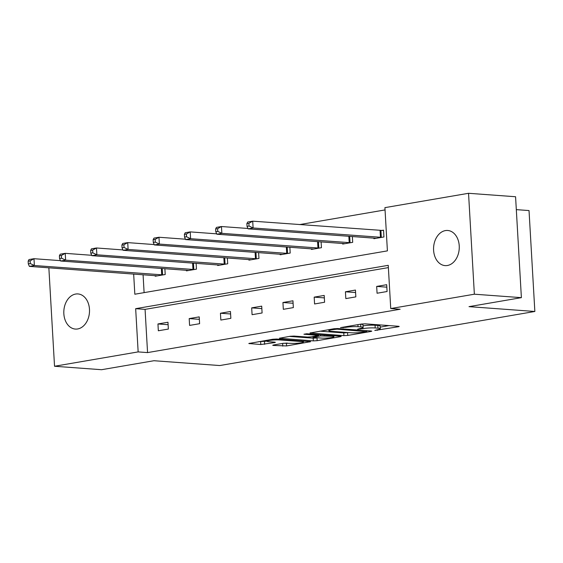 <?xml version="1.0" encoding="UTF-8"?>
<svg xmlns="http://www.w3.org/2000/svg" width="563" height="563" viewBox="0 0 563 563"><rect width="100%" height="100%" fill="white"/><g stroke="black" fill="none" stroke-linecap="round" stroke-linejoin="round"><path stroke-width="0.84" d="M374.803 330.474L398.358 326.751L399.209 326.456L398.477 326.28L365.246 323.838L361.432 324.042L340.545 327.624L345.83 327.349A8.642 1.056 176.7 0 1 358.033 326.702L360.799 326.906A8.642 1.056 176.7 0 1 363.142 327.49A8.642 1.056 176.7 0 1 360.419 328.419L357.632 329.214L363.001 328.609A8.642 1.056 176.7 0 1 375.204 327.962L377.97 328.166A8.642 1.056 176.7 0 1 380.314 328.75A8.642 1.056 176.7 0 1 377.59 329.679L374.803 330.474M75.653 294.048A17.615 12.829 94.2 0 1 77.947 293.935A17.615 12.829 94.2 0 1 89.517 310.875A17.615 12.829 94.2 0 1 77.666 328.961A17.615 12.829 94.2 0 1 75.372 329.074A17.615 12.829 94.2 0 1 63.802 312.134A17.615 12.829 94.2 0 1 75.653 294.048M445.41 230.591A17.615 12.829 94.2 0 1 447.705 230.478A17.615 12.829 94.2 0 1 459.274 247.41A17.615 12.829 94.2 0 1 447.423 265.497A17.615 12.829 94.2 0 1 445.122 265.609A17.615 12.829 94.2 0 1 433.559 248.677A17.615 12.829 94.2 0 1 445.41 230.591M273.569 344.978L272.717 345.267L273.449 345.45L286.588 345.935L310.635 341.657L276.672 339.039L272.858 339.243L248.811 343.514L260.803 344.521L274.547 342.614L275.391 342.325L274.667 342.142L269.079 341.734A7.228 0.88 176.7 0 1 267.122 341.248A7.228 0.88 176.7 0 1 271.655 340.165A7.228 0.88 176.7 0 1 279.6 339.925L301.479 341.537A7.228 0.88 176.7 0 1 303.436 342.022A7.228 0.88 176.7 0 1 298.897 343.106A7.228 0.88 176.7 0 1 290.958 343.339L283.499 343.275L273.569 344.978M133.663 274.04L134.831 294.224L387.407 250.873L384.916 207.641L468.543 193.292L515.574 196.74L521.387 297.651L469.014 306.645L534.85 311.473L219.774 365.549L153.938 360.721L101.558 369.708L54.534 366.26L48.854 267.812M521.387 297.651L474.363 294.203L390.736 308.552L388.245 265.328L135.662 308.679L138.153 351.903L54.534 366.26M388.371 267.608L145.071 309.368L147.562 352.593L400.138 309.242L390.736 308.552M147.562 352.593L138.153 351.903M343.923 335.639L347.737 335.435L370.933 331.459L371.784 331.164L371.052 330.981L337.814 328.546L334.007 328.75L309.953 333.022L343.923 335.639L343.761 332.916L348.384 332.571M340.362 336.702L317.159 340.685L313.352 340.889L279.382 338.264L290.163 336.273L293.97 336.069L307.454 337.061L311.262 336.857L318.7 335.435L303.936 334.225L306.687 333.753L340.481 336.231L341.213 336.414L340.362 336.702L340.334 336.224M468.543 193.292L474.363 294.203M534.85 311.473L529.03 210.562L516.313 209.633M186.409 270.254L186.444 270.866L196.459 269.149L196.121 263.308M248.902 259.529L248.937 260.141L258.952 258.424L258.614 252.583M311.395 248.797L311.43 249.416L321.445 247.699L321.107 241.858M373.888 238.072L373.923 238.691L383.938 236.974L383.544 230.154L381.306 230.534M385.05 209.929L299.544 224.602M143.072 274.73L144.107 292.633M342.642 243.434L342.677 244.053L352.691 242.336L352.354 236.495M280.149 254.159L280.184 254.779L290.198 253.061L289.861 247.22M217.656 264.891L217.691 265.504L227.705 263.787L227.368 257.945M155.156 275.617L155.198 276.229L165.212 274.512L164.875 268.671M145.071 309.368L135.662 308.679M157.95 323.957L167.964 322.24L168.358 329.059L158.337 330.777L157.95 323.957L168.105 324.703M189.196 318.595L199.211 316.878L199.605 323.697L189.59 325.414L189.196 318.595L199.351 319.341M220.443 313.232L230.457 311.515L230.851 318.334L220.837 320.051L220.443 313.232L230.598 313.978M251.689 307.87L261.704 306.152L262.098 312.972L252.083 314.689L251.689 307.87L261.844 308.615M282.936 302.507L292.95 300.79L293.344 307.609L283.33 309.326L282.936 302.507L293.091 303.253M314.182 297.144L324.197 295.427L324.591 302.24L314.576 303.964L314.182 297.144L324.337 297.89M345.429 291.782L355.443 290.065L355.837 296.877L345.823 298.601L345.429 291.782L355.584 292.528M376.675 286.419L386.69 284.702L387.084 291.514L377.069 293.239L376.675 286.419L386.83 287.165M380.314 328.75L380.152 326.019A8.642 1.056 176.7 0 0 377.815 325.442L377.97 328.166M363.044 325.85A8.642 1.056 176.7 0 1 375.042 325.238L377.815 325.442M363.142 327.49L362.98 324.76A8.642 1.056 176.7 0 0 360.644 324.182L360.799 326.906M380.215 327.11L389.082 325.59M319.925 331.164L343.761 332.916M366.182 331.635L337.096 329.165L331.579 329.798A8.642 1.056 176.7 0 0 328.855 330.727A8.642 1.056 176.7 0 0 331.192 331.311L351.136 332.775A8.642 1.056 176.7 0 0 363.332 332.128L366.182 331.635M317.814 337.821L317.004 337.962L317.159 340.685M289.347 336.414L313.19 338.159L317.004 337.962M321.438 338.089A7.228 0.88 176.7 0 0 329.376 337.849A7.228 0.88 176.7 0 0 333.915 336.765A7.228 0.88 176.7 0 0 331.959 336.28L320.438 335.914L313 337.336L321.438 338.089M258.776 341.657L267.115 341.136M282.689 343.409L287.243 343.064M246.876 223.631L247.037 226.361L249.036 226.016L248.881 223.286L246.876 223.631L247.706 222.026L252.71 221.168L253.104 227.98L248.1 228.845L376.161 238.304M383.565 230.534L252.71 221.168L248.881 223.286M381.7 237.354L253.104 227.98L249.036 226.016M248.1 228.845L247.037 226.361M215.629 228.993L215.791 231.724L217.79 231.379L217.635 228.648L215.629 228.993L216.459 227.389L221.463 226.53L221.857 233.342L216.846 234.208L344.915 243.666M247.938 228.472L221.463 226.53L217.635 228.648M350.453 242.716L221.857 233.342L217.79 231.379M216.846 234.208L215.791 231.724M184.382 234.356L184.544 237.086L186.543 236.741L186.388 234.011L184.382 234.356L185.213 232.751L190.217 231.893L190.611 238.712L185.6 239.571L313.668 249.029M216.692 233.835L190.217 231.893L186.388 234.011M319.207 248.079L190.611 238.712L186.543 236.741M185.6 239.571L184.544 237.086M153.136 239.718L153.298 242.449L155.297 242.104L155.142 239.374L153.136 239.718L153.966 238.114L158.97 237.255L159.364 244.075L154.353 244.933L282.422 254.392M185.445 239.198L158.97 237.255L155.142 239.374M287.953 253.441L159.364 244.075L155.297 242.104M154.353 244.933L153.298 242.449M121.889 245.081L122.051 247.811L124.05 247.467L123.895 244.743L121.889 245.081L122.713 243.476L127.724 242.618L128.118 249.437L123.107 250.296L251.175 259.754M154.199 244.56L127.724 242.618L123.895 244.743M256.707 258.804L128.118 249.437L124.05 247.467M123.107 250.296L122.051 247.811M90.643 250.444L90.798 253.174L92.804 252.829L92.649 250.106L90.643 250.444L91.466 248.839L96.477 247.98L96.871 254.8L91.86 255.658L219.929 265.117M122.952 249.923L96.477 247.98L92.649 250.106M225.46 264.174L96.871 254.8L92.804 252.829M91.86 255.658L90.798 253.174M59.397 255.806L59.551 258.537L61.557 258.192L61.402 255.468L59.397 255.806L60.22 254.202L65.231 253.343L65.625 260.162L60.614 261.021L188.682 270.479M91.706 255.285L65.231 253.343L61.402 255.468M194.214 269.536L65.625 260.162L61.557 258.192M60.614 261.021L59.551 258.537M28.15 261.176L28.305 263.899L30.311 263.554L30.156 260.831L28.15 261.176L28.973 259.564L33.984 258.706L34.378 265.525L29.367 266.383L157.436 275.849M60.459 260.648L33.984 258.706L30.156 260.831M162.967 274.899L34.378 265.525L30.311 263.554M29.367 266.383L28.305 263.899M377.435 329.707L377.47 330.333M343.092 327.187L343.127 327.814M360.264 328.447L360.299 329.074M375.042 325.238L375.204 327.962M362.952 327.729L363.001 328.609M357.913 324.647L358.033 326.702M345.795 326.723L345.83 327.349M398.33 326.266L398.358 326.751M310.656 332.754L310.685 333.205M370.904 330.974L370.933 331.459M347.575 332.712L347.737 335.435M366.231 330.629L366.267 331.304M337.061 328.518L337.096 329.165M334.394 328.686L334.429 329.306M331.537 329.172L331.579 329.798M313.19 338.159L313.352 340.889M280.085 338.004L280.114 338.447M317.933 334.577L317.968 335.252M331.917 335.604L331.959 336.28M324.211 335.034L324.246 335.717M320.368 334.753L320.438 335.914M313.816 336.421L313.851 337.047M301.437 340.854L301.479 341.537M279.558 339.25L279.6 339.925M274.519 342.135L274.547 342.614M264.455 341.593L264.617 344.317M260.648 341.797L260.803 344.521M249.515 343.247L249.543 343.697M309.763 341.467L309.791 341.952M286.433 343.205L286.588 345.935M282.619 343.423L282.774 346.132M273.428 345.006L273.449 345.45M380.912 230.534L381.306 237.354M380.06 230.513L380.454 237.333M349.686 236.298L350.059 242.716M348.835 236.235L349.208 242.695M318.44 241.661L318.813 248.079M317.588 241.597L317.961 248.058M287.193 247.023L287.559 253.441M286.342 246.96L286.715 253.42M255.947 252.386L256.313 258.804M255.095 252.323L255.468 258.783M224.7 257.748L225.066 264.174M223.849 257.685L224.222 264.146M193.454 263.111L193.82 269.536M192.602 263.048L192.975 269.508M162.207 268.474L162.573 274.899M161.356 268.41L161.729 274.871M366.738 330.664L366.78 331.431M328.792 329.644L328.855 330.727M318.658 334.626L318.7 335.435M333.852 335.745L333.915 336.765M312.958 336.568L313 337.336M303.373 341.002L303.436 342.022M267.066 340.235L267.122 341.248"/></g></svg>
